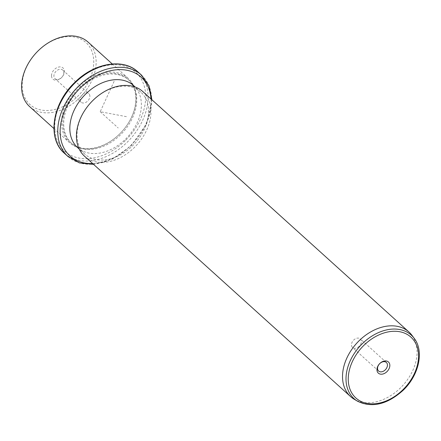 <?xml version="1.0" encoding="UTF-8"?>
<svg xmlns="http://www.w3.org/2000/svg" width="441" height="441" viewBox="0 0 441 441"><rect width="100%" height="100%" fill="white"/><g stroke="black" fill="none" stroke-linecap="round" stroke-linejoin="round"><path stroke-width="0.33" stroke-dasharray="2.21 1.65" d="M89.887 96.221A5.788 4.156 132.1 0 0 88.812 93.624A5.788 4.156 132.1 0 0 83.266 93.894A5.788 4.156 132.1 0 0 79.981 99.611A5.788 4.156 132.1 0 0 81.056 102.207A5.788 4.156 132.1 0 0 86.601 101.937A5.788 4.156 132.1 0 0 89.887 96.221M54.982 78.658A5.788 4.156 -47.9 0 0 60.527 78.382A5.788 4.156 -47.9 0 0 63.818 72.666A5.788 4.156 132.1 0 0 62.743 70.069A5.788 4.156 132.1 0 0 57.198 70.34A5.788 4.156 132.1 0 0 53.907 76.061A5.788 4.156 -47.9 0 0 54.982 78.658L81.056 102.207M38.202 50.836A41.779 30.005 -47.9 0 1 87.792 44.398A41.779 30.005 -47.9 0 1 77.732 96.265A41.779 30.005 -47.9 0 1 28.136 102.703A41.779 30.005 -47.9 0 1 38.202 50.836M51.52 75.758A7.525 5.408 -47.9 0 1 57.87 67.269A7.525 5.408 -47.9 0 1 64.408 71.343A7.525 5.408 -47.9 0 1 58.058 79.832A7.525 5.408 -47.9 0 1 51.52 75.758M29.685 106.656A43.521 31.256 132.1 0 0 79.452 98.023A43.521 31.256 132.1 0 0 88.04 42.066M78.278 86.844A43.521 31.256 -47.9 0 1 128.044 78.211A43.521 31.256 -47.9 0 1 119.456 134.163A43.521 31.256 -47.9 0 1 69.689 142.801A43.521 31.256 -47.9 0 1 78.278 86.844M79.137 87.726A42.65 30.627 -47.9 0 1 127.912 79.264A42.65 30.627 -47.9 0 1 119.494 134.097A42.65 30.627 -47.9 0 1 70.725 142.559A42.65 30.627 -47.9 0 1 79.137 87.726M80.036 88.536A42.65 30.627 -47.9 0 1 128.811 80.075A42.65 30.627 -47.9 0 1 120.393 134.907A42.65 30.627 -47.9 0 1 71.624 143.369A42.65 30.627 -47.9 0 1 80.036 88.536M133.617 85.593A41.779 30.005 -47.9 0 1 125.376 139.312A41.779 30.005 -47.9 0 1 77.599 147.597M93.034 100.377A41.779 30.005 -47.9 0 1 140.811 92.092A41.779 30.005 -47.9 0 1 132.565 145.806A41.779 30.005 -47.9 0 1 84.793 154.096A41.779 30.005 -47.9 0 1 93.034 100.377M84.523 156.202A43.521 31.256 132.1 0 0 134.29 147.564A43.521 31.256 132.1 0 0 142.878 91.612M412.026 335.397A43.521 31.256 -47.9 0 1 400.384 387.975A43.521 31.256 -47.9 0 1 354.288 399.303M359.156 346.339A5.788 4.156 -47.9 0 1 352.541 347.491A5.788 4.156 -47.9 0 1 353.682 340.05A5.788 4.156 -47.9 0 1 360.303 338.903A5.788 4.156 -47.9 0 1 359.156 346.339M114.131 81.326L100.217 111.722L126.584 116.689M100.217 111.722L118.194 127.967M125.332 140.591A53.096 38.13 -47.9 0 1 62.313 148.771A53.096 38.13 -47.9 0 1 75.097 82.858A53.096 38.13 -47.9 0 1 138.121 74.672A53.096 38.13 -47.9 0 1 125.332 140.591M137.879 71.844A54.838 39.381 -47.9 0 1 127.058 142.349A54.838 39.381 -47.9 0 1 64.353 153.225M141.473 75.091A54.838 39.381 -47.9 0 1 130.652 145.596A54.838 39.381 -47.9 0 1 67.947 156.472M150.993 98.944A53.096 38.13 -47.9 0 1 130.729 145.464A53.096 38.13 -47.9 0 1 92.638 163.534M414.281 338.456A42.755 30.705 -47.9 0 1 402.842 390.103A42.755 30.705 -47.9 0 1 357.563 401.238M62.743 70.069L88.812 93.624M128.044 78.211L112.268 63.956M69.689 142.801L53.918 128.546M128.811 80.075L127.912 79.264M71.624 143.369L70.725 142.559M151.908 99.771L146.616 123.838L131.043 145.894L113.023 158.777L93.553 164.361M140.811 92.092L135.216 87.037M84.793 154.096L79.198 149.041M378.615 371.041L352.541 347.491M386.371 362.458L360.303 338.903"/><path stroke-width="0.66" d="M112.268 63.956L88.04 42.066A43.521 31.256 132.1 0 0 38.273 50.704A43.521 31.256 132.1 0 0 29.685 106.656L53.918 128.546M79.198 149.041L77.599 147.597A41.779 30.005 -47.9 0 1 85.846 93.883A41.779 30.005 -47.9 0 1 133.617 85.593L135.216 87.037M408.972 332.018L142.878 91.612A43.521 31.256 132.1 0 0 93.112 100.245A43.521 31.256 132.1 0 0 84.523 156.202L350.617 396.608A43.521 31.256 -47.9 0 1 359.206 340.65A43.521 31.256 -47.9 0 1 408.972 332.018A43.521 31.256 -47.9 0 1 412.026 335.397L414.281 338.456A42.755 30.705 -47.9 0 0 362.392 343.622A42.755 30.705 -47.9 0 0 357.563 401.238L354.288 399.303A43.521 31.256 -47.9 0 1 350.617 396.608M379.828 363.472A7.525 5.408 -47.9 0 1 388.764 362.309A7.525 5.408 -47.9 0 1 386.95 371.653A7.525 5.408 -47.9 0 1 378.02 372.81A7.525 5.408 -47.9 0 1 379.828 363.472M379.756 363.605A5.788 4.156 132.1 0 0 378.615 371.041A5.788 4.156 132.1 0 0 385.23 369.894A5.788 4.156 132.1 0 0 386.371 362.458A5.788 4.156 132.1 0 0 379.756 363.605M64.353 153.225A54.838 39.381 -47.9 0 1 75.174 82.721A54.838 39.381 -47.9 0 1 137.879 71.844C123.138 57.788 94.054 62.964 74.777 82.423C52.352 103.453 46.823 138.463 64.353 153.225L67.947 156.472A54.838 39.381 -47.9 0 1 78.768 85.973A54.838 39.381 -47.9 0 1 141.473 75.091L137.879 71.844M92.638 163.534A53.096 38.13 -47.9 0 1 60.638 137.934A53.096 38.13 -47.9 0 1 80.494 87.731A53.096 38.13 -47.9 0 1 125.878 70.08A53.096 38.13 -47.9 0 1 150.993 98.944M363.979 345.253A41.03 29.464 -47.9 0 1 412.682 338.931A41.03 29.464 -47.9 0 1 402.798 389.866A41.03 29.464 -47.9 0 1 354.101 396.189A41.03 29.464 -47.9 0 1 363.979 345.253M93.553 164.361L79.452 162.933L67.947 156.472M151.908 99.771L149.064 85.885L141.473 75.091M357.563 401.238C372.116 408.14 387.297 404.491 403.118 390.302C418.867 375.396 424.314 351.35 414.281 338.456"/></g></svg>
